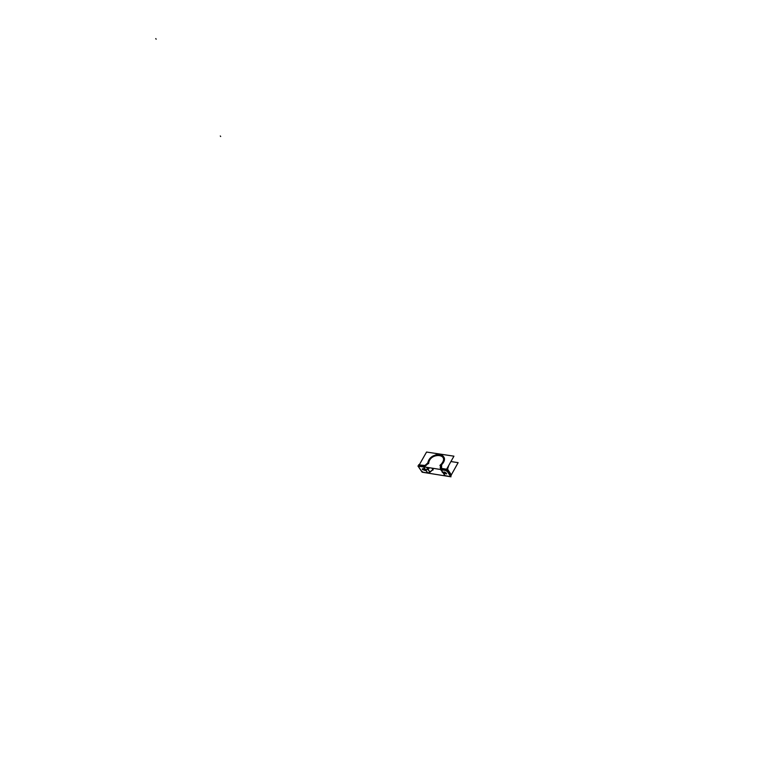 <?xml version="1.0" encoding="UTF-8"?>
<svg xmlns="http://www.w3.org/2000/svg" width="772" height="772" viewBox="0 0 772 772"><rect width="100%" height="100%" fill="white"/><g stroke="black" fill="none" stroke-linecap="round" stroke-linejoin="round"><path stroke-width="1.16" d="M427.591 463.123L427.862 462.66C430.67 450.327 452.122 453.531 441.632 464.792L441.584 468.43L446.1 469.135L441.584 468.43L441.632 464.792C446.187 457.381 444.238 454.042 435.794 454.795L429.956 458.664L427.659 463.055L424.996 465.439L419.746 465.005L424.108 465.699M427.543 463.171L425.034 465.4L427.543 463.171M427.891 462.602L427.514 463.19M441.237 469.299L445.627 469.984L441.237 469.299L440.262 468.122L441.237 469.299M440.513 464.927L440.262 468.122L440.513 464.927M428.576 463.663C428.971 452.344 450.674 453.145 441.246 464.184C450.298 453.782 430.284 451.987 428.672 463.007C430.284 451.987 450.298 453.782 441.246 464.184L439.924 465.429M425.575 465.825L428.605 463.142L425.575 465.825L423.567 466.52L425.575 465.825M419.264 465.844L423.567 466.52L419.264 465.844M418.858 465.362L418.694 464.696L419.302 464.792M421.58 471.219L423.336 472.29L427.62 472.966L423.326 472.281L421.589 471.219L418.742 467.031M418.607 466.78L419.264 466.259L423.558 466.944L419.264 466.259L418.704 466.963L421.589 471.219L423.326 472.281M423.741 466.963L424.272 466.925L423.741 466.963M429.56 467.755L425.777 469.984L427.968 469.183L426.665 467.301L429.917 472.175L427.968 469.183L429.56 467.755M445.241 475.784L443.157 472.744L445.241 475.784L449.622 476.478L450.221 475.784L447.384 471.489L445.618 470.409L441.227 469.714L445.618 470.409L447.384 471.489L450.221 475.784L449.622 476.478L445.241 475.784L444.141 474.983M446.129 470.119L447.702 471.2L446.129 470.119M448.194 470.331L446.602 469.26L448.194 470.331M448.107 470.1L446.67 469.154L448.107 470.1M425.169 469.926L425.362 470.592L422.496 469.482L422.361 468.865L425.247 469.916L425.382 470.534M432.87 469.55L428.778 472.84M429.946 472.155L427.804 472.985L429.859 472.232M432.33 468.189L433.082 469.357L432.33 468.189M433.275 468.343L432.899 470.119M442.24 472.213L443.041 472.725L442.047 471.402M443.504 472.184L446.554 473.892L443.62 472.831L443.485 472.223L446.448 473.381M446.544 473.911L443.62 472.831C443.659 471.624 444.585 471.769 446.428 473.275L446.554 473.883M449.603 472.3L447.606 469.222L446.708 469.087M447.47 469.202L448.715 465.497M447.461 471.451L448.243 470.428L449.671 472.483L448.252 470.418L447.789 471.238L448.3 470.409L446.641 469.202M447.76 471.287L450.597 475.581L447.76 471.287M451.08 474.722L450.626 475.533L451.08 474.722L449.729 472.58L451.195 474.934L450.809 476.044L451.224 475.301M450.645 475.677L450.655 476.295L450.645 475.677M445.048 475.735L444.325 475.243M426.559 452.054L418.588 466.037L446.004 470.341L453.936 456.175L426.559 452.054M424.224 465.719L419.621 464.995M419.785 464.947L419.292 465.796L419.264 465.005M419.302 466.327L418.617 466.828M419.321 465.805L418.434 466.027M419.186 465.777L423.654 466.481M419.177 466.307L423.645 467.012M423.548 466.462L425.555 465.767M423.538 466.992L424.426 466.954M425.478 465.844L428.788 462.901M426.53 467.282L427.91 469.328L429.657 467.774M440.542 464.725L440.272 468.16M440.281 468.073L441.256 469.241M440.522 469.482L443.157 472.744L441.266 469.781M441.15 469.231L445.714 469.945M441.13 469.762L445.705 470.476M447.355 471.547L445.569 470.457M447.837 471.306L445.569 469.926M447.76 471.364L446.853 470.524M446.785 470.486L446.1 470.158M448.281 470.466L446.042 469.135M446.158 469.154L441.468 468.421M441.594 468.44L441.121 467.871M441.111 467.957L441.323 465.255M441.323 465.333L441.623 464.725M441.111 465.236C446.255 457.651 444.479 454.168 435.784 454.795L429.965 458.655L427.794 463.161M422.959 472.329L450.308 476.7M450.925 461.55L458.134 462.65L451.33 474.857M421.657 471.335L418.656 466.915M423.664 466.848L427.891 473.12L422.149 472.203L417.913 465.941L423.664 466.848M425.247 469.916C423.423 468.43 422.496 468.286 422.496 469.482L425.372 470.563L422.409 469.482M422.516 469.588L422.342 468.893L425.266 470.032M427.678 472.985L423.21 472.271M428.759 472.85L427.563 472.966M427.842 473.053L430.004 472.223L427.968 469.087L425.575 469.878M423.519 466.877L425.729 470.061L428.045 469.202L426.733 467.311M432.474 468.218L433.102 469.916L431.973 468.141M429.473 467.745L427.833 469.202L429.888 472.3L432.909 469.608M433.324 468.353L433.14 469.222M443.099 472.802L442.269 472.252M446.824 470.486L450.993 476.807L445.135 475.87L440.957 469.569L446.824 470.486M446.341 473.284L446.534 473.94L443.533 472.831M449.651 472.203L451.234 475.359M447.538 469.212L448.735 465.458M443.639 472.937L443.466 472.242M449.738 472.599L448.233 470.409M447.403 471.364L450.703 475.648L447.683 471.248L448.243 470.235L451.186 474.712L450.684 475.62M449.68 472.503L451.263 475.214M451.195 474.934L451.099 475.533M451.08 474.635L450.645 475.562M449.545 476.478L450.144 475.774M449.68 476.498L444.595 475.552M442.993 472.638L442.134 472.049M447.277 471.422L450.221 475.89M445.647 469.936L446.139 469.067M425.671 469.974L423.606 467.002L425.671 469.974M427.659 473.024L425.613 469.887M220.3 135.969L220.657 136.509M155.77 38.6L156.166 39.198M447.21 468.179L447.692 468.942M419.736 465.014L419.292 465.796"/></g></svg>

